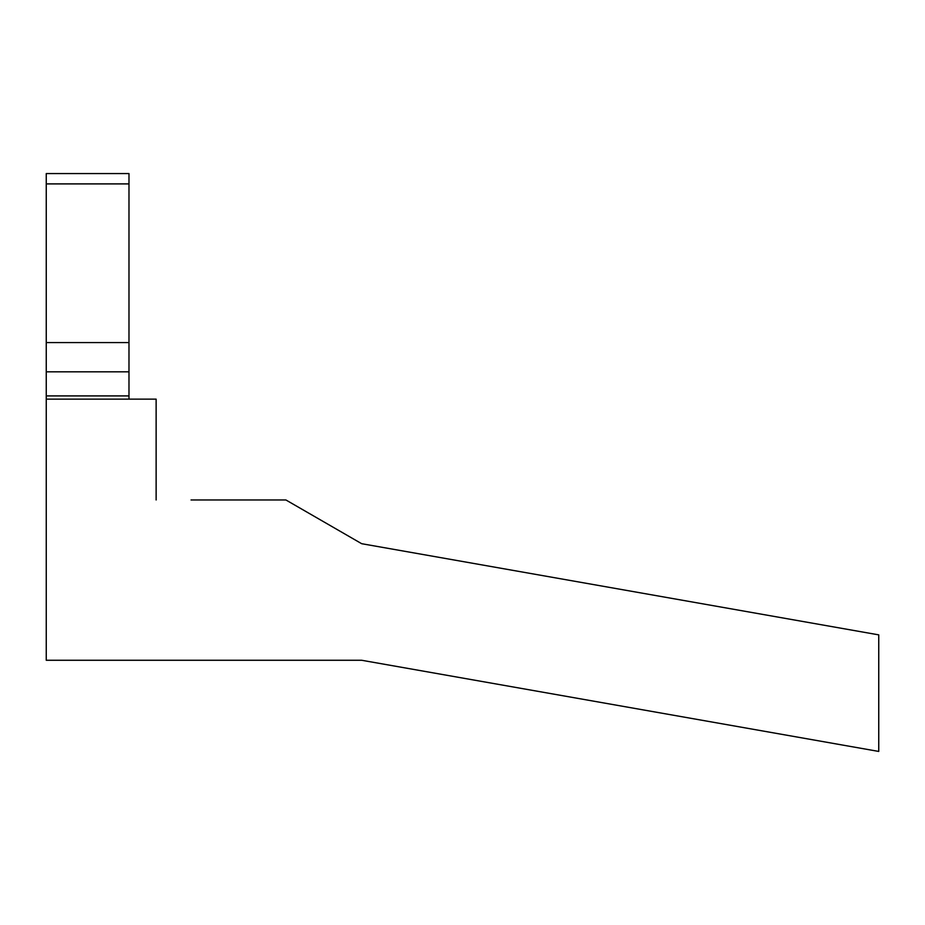 <?xml version="1.0" encoding="UTF-8"?>
<svg xmlns="http://www.w3.org/2000/svg" width="925" height="925" viewBox="0 0 925 925"><rect width="100%" height="100%" fill="white"/><g stroke="black" fill="none" stroke-linecap="round" stroke-linejoin="round"><path stroke-width="1.39" d="M191.036 499.974L285.918 499.974L361.675 543.703L878.75 634.874L878.75 751.435L361.675 660.265L46.25 660.265L46.25 399.137L156.128 399.137L128.98 399.137L128.98 395.912L46.25 395.912L46.25 399.137M156.128 499.974L156.128 399.137M842.559 745.053L361.675 660.265M128.98 183.902L128.98 342.574L46.25 342.574L46.25 395.912L46.25 173.565L46.25 183.902L128.98 183.902L128.98 173.565L46.25 173.565L46.25 183.902M46.25 512.253L46.25 395.912M128.98 359.709L128.98 342.574L128.98 371.827L46.25 371.827M128.98 395.912L128.98 371.827M46.25 342.574L46.25 271.811"/></g></svg>
